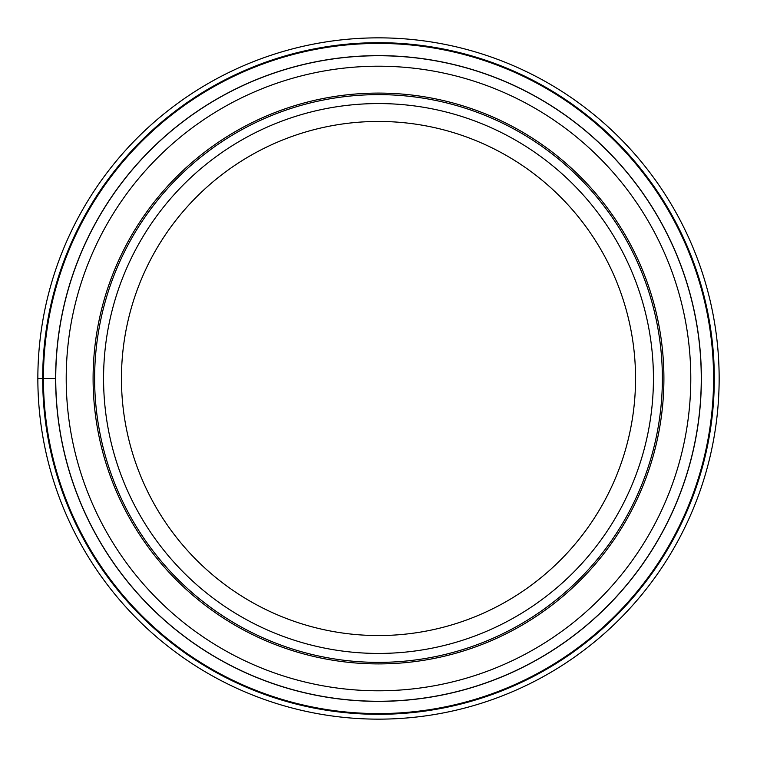 <?xml version="1.0" encoding="UTF-8"?>
<svg xmlns="http://www.w3.org/2000/svg" width="757" height="757" viewBox="0 0 757 757"><rect width="100%" height="100%" fill="white"/><g stroke="black" fill="none" stroke-linecap="round" stroke-linejoin="round"><path stroke-width="1.14" d="M719.15 378.5A340.65 340.65 0 0 1 378.5 719.15A340.65 340.65 0 0 1 37.85 378.5A340.65 340.65 0 0 1 378.5 37.85A340.65 340.65 0 0 1 719.15 378.5M37.85 378.5L43.423 378.5A335.077 335.077 0 0 1 378.5 43.423A335.077 335.077 0 0 1 713.577 378.5A335.077 335.077 0 0 1 378.5 713.577A335.077 335.077 0 0 1 43.423 378.5L55.734 378.5A322.766 322.766 0 0 1 378.642 55.734A322.766 322.766 0 0 1 701.266 378.784A322.766 322.766 0 0 1 378.358 701.266A322.766 322.766 0 0 1 55.734 378.216A322.766 322.766 0 0 1 378.642 55.734A322.766 322.766 0 0 1 701.266 378.784A322.766 322.766 0 0 1 378.358 701.266A322.766 322.766 0 0 1 55.734 378.5M662.375 378.5A283.875 283.875 0 0 1 378.5 662.375A283.875 283.875 0 0 1 94.625 378.5A283.875 283.875 0 0 1 378.5 94.625A283.875 283.875 0 0 1 662.375 378.5M653.433 378.5A274.933 274.933 0 0 1 378.5 653.433A274.933 274.933 0 0 1 103.567 378.5A274.933 274.933 0 0 1 378.5 103.567A274.933 274.933 0 0 1 653.433 378.5M635.549 378.5A257.049 257.049 0 0 1 378.5 635.549A257.049 257.049 0 0 1 121.451 378.5A257.049 257.049 0 0 1 378.5 121.451A257.049 257.049 0 0 1 635.549 378.5M42.685 378.5A335.815 335.815 0 0 0 378.5 714.315A335.815 335.815 0 0 0 714.315 378.5A335.815 335.815 0 0 0 378.5 42.685A335.815 335.815 0 0 0 42.685 378.5M701.37 378.5A322.87 322.87 0 0 1 378.5 701.37A322.87 322.87 0 0 1 55.63 378.5A322.87 322.87 0 0 1 378.5 55.63A322.87 322.87 0 0 1 701.37 378.5M690.791 378.774A312.291 312.291 0 0 0 378.642 66.209A312.291 312.291 0 0 0 66.209 378.5A312.291 312.291 0 0 0 378.358 690.791A312.291 312.291 0 0 0 690.791 378.774M663.908 378.5A285.408 285.408 0 0 1 378.5 663.908A285.408 285.408 0 0 1 93.092 378.5A285.408 285.408 0 0 1 378.5 93.092A285.408 285.408 0 0 1 663.908 378.5"/></g></svg>
